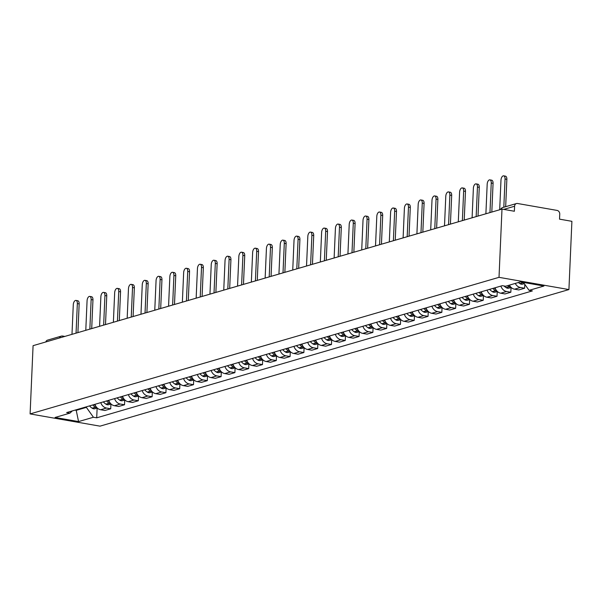 <?xml version="1.0" encoding="UTF-8"?>
<svg xmlns="http://www.w3.org/2000/svg" width="602" height="602" viewBox="0 0 602 602"><rect width="100%" height="100%" fill="white"/><g stroke="black" fill="none" stroke-linecap="round" stroke-linejoin="round"><path stroke-width="0.9" d="M501.022 209.368A3.311 2.754 73.8 0 1 502.745 207.54L516.456 203.544A3.311 2.754 73.8 0 1 517.524 203.491L557.091 210.414A3.311 2.754 73.8 0 1 559.747 214.139L559.529 219.151L571.9 221.318L568.92 289.57L499.013 277.334L30.1 413.92L33.08 345.668L501.993 209.09L499.013 277.334M30.1 413.92L100.007 426.156L568.92 289.57M516.456 203.544A3.311 2.754 73.8 0 0 514.59 206.238L503.754 209.391M501.993 209.09L514.371 211.249L514.59 206.238M45.812 341.959A3.311 2.754 -106.2 0 1 47.543 340.13L61.254 336.142A3.311 2.754 73.8 0 0 59.523 337.97M94.95 404.326A7.615 6.329 73.8 0 0 100.624 409.744L104.891 410.489L110.723 408.796L106.464 408.043A7.615 6.329 -106.2 0 1 100.782 402.625M110.934 404.055L110.723 408.796M108.744 400.3A7.615 6.329 73.8 0 0 114.418 405.725L118.684 406.47L124.524 404.77L120.257 404.025A7.615 6.329 -106.2 0 1 114.583 398.607M124.727 400.037L124.524 404.77M122.537 396.282A7.615 6.329 73.8 0 0 128.218 401.707L132.485 402.452L138.317 400.751L134.058 400.006A7.615 6.329 -106.2 0 1 128.376 394.581M138.528 396.018L138.317 400.751M136.338 392.263A7.615 6.329 73.8 0 0 142.012 397.689L146.278 398.434L152.118 396.733L147.851 395.988A7.615 6.329 -106.2 0 1 142.177 390.563M152.321 392L152.118 396.733M150.131 388.245A7.615 6.329 73.8 0 0 155.813 393.67L160.072 394.415L165.911 392.715L161.645 391.97A7.615 6.329 -106.2 0 1 155.971 386.544M166.122 387.981L165.911 392.715M163.932 384.226A7.615 6.329 73.8 0 0 169.606 389.652L173.873 390.397L179.712 388.696L175.445 387.951A7.615 6.329 -106.2 0 1 169.772 382.526M179.915 383.963L179.712 388.696M177.725 380.208A7.615 6.329 73.8 0 0 183.407 385.634L187.666 386.379L193.505 384.678L189.239 383.933A7.615 6.329 -106.2 0 1 183.565 378.507M193.716 379.945L193.505 384.678M191.526 376.19A7.615 6.329 73.8 0 0 197.2 381.615L201.467 382.36L207.306 380.66L203.04 379.915A7.615 6.329 -106.2 0 1 197.358 374.489M207.509 375.926L207.306 380.66M205.32 372.171A7.615 6.329 73.8 0 0 211.001 377.597L215.26 378.342L221.1 376.641L216.833 375.896A7.615 6.329 -106.2 0 1 211.159 370.471M221.303 371.908L221.1 376.641M219.12 368.153A7.615 6.329 73.8 0 0 224.794 373.579L229.061 374.324L234.893 372.623L230.634 371.878A7.615 6.329 -106.2 0 1 224.952 366.452M235.104 367.89L234.893 372.623M232.914 364.135A7.615 6.329 73.8 0 0 238.595 369.56L242.854 370.305L248.694 368.605L244.427 367.86A7.615 6.329 -106.2 0 1 238.753 362.434M248.897 363.871L248.694 368.605M246.715 360.116A7.615 6.329 73.8 0 0 252.388 365.542L256.655 366.287L262.487 364.586L258.228 363.841A7.615 6.329 -106.2 0 1 252.547 358.416M262.698 359.853L262.487 364.586M260.508 356.098A7.615 6.329 73.8 0 0 266.182 361.524L270.448 362.269L276.288 360.568L272.021 359.823A7.615 6.329 -106.2 0 1 266.347 354.397M276.491 355.835L276.288 360.568M274.309 352.08A7.615 6.329 73.8 0 0 279.983 357.505L284.249 358.25L290.081 356.55L285.822 355.805A7.615 6.329 -106.2 0 1 280.141 350.379M290.292 351.809L290.081 356.55M288.102 348.061A7.615 6.329 73.8 0 0 293.776 353.487L298.043 354.232L303.882 352.531L299.615 351.786A7.615 6.329 -106.2 0 1 293.942 346.361M304.085 347.79L303.882 352.531M301.895 344.043A7.615 6.329 73.8 0 0 307.577 349.469L311.844 350.213L317.675 348.513L313.416 347.768A7.615 6.329 -106.2 0 1 307.735 342.342M317.886 343.772L317.675 348.513M315.696 340.025A7.615 6.329 73.8 0 0 321.37 345.45L325.637 346.195L331.476 344.494L327.21 343.75A7.615 6.329 -106.2 0 1 321.536 338.324M331.679 339.754L331.476 344.494M329.49 336.006A7.615 6.329 73.8 0 0 335.171 341.424L339.43 342.177L345.27 340.476L341.003 339.731A7.615 6.329 -106.2 0 1 335.329 334.306M345.48 335.735L345.27 340.476M343.29 331.988A7.615 6.329 73.8 0 0 348.964 337.406L353.231 338.158L359.07 336.458L354.804 335.705A7.615 6.329 -106.2 0 1 349.13 330.287M359.274 331.717L359.07 336.458M357.084 327.97A7.615 6.329 73.8 0 0 362.765 333.388L367.024 334.14L372.864 332.439L368.597 331.687A7.615 6.329 -106.2 0 1 362.923 326.269M373.074 327.699L372.864 332.439M370.885 323.951A7.615 6.329 73.8 0 0 376.559 329.369L380.825 330.114L386.665 328.421L382.398 327.669A7.615 6.329 -106.2 0 1 376.717 322.251M386.868 323.68L386.665 328.421M384.678 319.925A7.615 6.329 73.8 0 0 390.359 325.351L394.619 326.096L400.458 324.395L396.191 323.65A7.615 6.329 -106.2 0 1 390.517 318.232M400.661 319.662L400.458 324.395M398.479 315.907A7.615 6.329 73.8 0 0 404.153 321.333L408.419 322.078L414.251 320.377L409.992 319.632A7.615 6.329 -106.2 0 1 404.311 314.206M414.462 315.644L414.251 320.377M412.272 311.889A7.615 6.329 73.8 0 0 417.954 317.314L422.213 318.059L428.052 316.359L423.785 315.614A7.615 6.329 -106.2 0 1 418.112 310.188M428.255 311.625L428.052 316.359M426.073 307.87A7.615 6.329 73.8 0 0 431.747 313.296L436.014 314.041L441.845 312.34L437.586 311.595A7.615 6.329 -106.2 0 1 431.905 306.17M442.056 307.607L441.845 312.34M439.866 303.852A7.615 6.329 73.8 0 0 445.548 309.277L449.807 310.022L455.646 308.322L451.38 307.577A7.615 6.329 -106.2 0 1 445.706 302.151M455.849 303.589L455.646 308.322M453.667 299.834A7.615 6.329 73.8 0 0 459.341 305.259L463.608 306.004L469.44 304.303L465.18 303.558A7.615 6.329 -106.2 0 1 459.499 298.133M469.65 299.57L469.44 304.303M467.461 295.815A7.615 6.329 73.8 0 0 473.134 301.241L477.401 301.986L483.24 300.285L478.974 299.54A7.615 6.329 -106.2 0 1 473.3 294.115M483.444 295.552L483.24 300.285M481.254 291.797A7.615 6.329 73.8 0 0 486.935 297.222L491.202 297.967L497.034 296.267L492.775 295.522A7.615 6.329 -106.2 0 1 487.093 290.096M497.244 291.534L497.034 296.267M495.055 287.779A7.615 6.329 73.8 0 0 500.729 293.204L504.995 293.949L510.835 292.248L506.568 291.503A7.615 6.329 -106.2 0 1 500.894 286.078M511.038 287.515L510.835 292.248M509.42 285.13A7.615 6.329 73.8 0 0 514.529 289.186L518.789 289.931L524.628 288.23L520.369 287.485A7.615 6.329 -106.2 0 1 515.252 283.429M524.801 284.34L524.628 288.23M76.243 409.774L76.221 410.346L86.387 407.381L86.41 406.809M86.387 407.381L93.423 417.246L78.569 421.581L55.075 417.464L69.937 413.138L72.315 410.918M93.423 417.246L96.711 417.826L532.371 290.924L529.083 290.352L543.945 286.025L520.452 281.909L505.597 286.243L502.309 285.664L66.649 412.566L69.937 413.138M75.002 410.135L76.221 410.346L78.569 421.581M97.133 408.073L96.711 417.826M529.083 290.352L523.439 282.436M75.965 300.428L77.786 300.744A3.808 1.964 99.9 0 1 79.163 303.905L77.342 303.589A3.808 1.964 -80.1 0 0 75.965 300.428A3.808 1.964 -80.1 0 0 73.278 304.77L71.984 334.336M92.746 404.965A12.582 10.46 73.8 0 0 95.357 407.215L95.537 407.336A4.184 3.477 73.8 0 0 97.118 407.878M97.276 408.036L94.935 408.713A4.184 3.477 -106.2 0 1 92.309 408.276L92.129 408.156A12.582 10.46 -106.2 0 1 89.517 405.906M76.055 333.154L77.342 303.589M95.695 406.026A12.582 10.46 -106.2 0 1 94.16 404.552M77.906 332.613L79.163 303.905M89.766 296.41L91.579 296.726A3.808 1.964 99.9 0 1 92.956 299.886L91.143 299.57A3.808 1.964 -80.1 0 0 89.766 296.41A3.808 1.964 -80.1 0 0 87.072 300.752L85.785 330.317M106.546 400.947A12.582 10.46 73.8 0 0 109.15 403.197L109.338 403.317A4.184 3.477 73.8 0 0 110.918 403.859M111.077 404.017L108.736 404.694A4.184 3.477 -106.2 0 1 106.11 404.258L105.922 404.138A12.582 10.46 -106.2 0 1 103.318 401.888M89.849 329.136L91.143 299.57M109.489 402.001A12.582 10.46 -106.2 0 1 107.961 400.533M91.707 328.594L92.956 299.886M103.559 292.391L105.38 292.707A3.808 1.964 99.9 0 1 106.757 295.868L104.936 295.552A3.808 1.964 -80.1 0 0 103.559 292.391A3.808 1.964 -80.1 0 0 100.873 296.733L99.578 326.299M120.34 396.929A12.582 10.46 73.8 0 0 122.951 399.179L123.132 399.299A4.184 3.477 73.8 0 0 124.712 399.841M124.87 399.991L122.53 400.676A4.184 3.477 -106.2 0 1 119.903 400.24L119.723 400.119A12.582 10.46 -106.2 0 1 117.112 397.869M103.649 325.118L104.936 295.552M123.29 397.982A12.582 10.46 -106.2 0 1 121.754 396.515M105.5 324.576L106.757 295.868M117.36 288.373L119.173 288.689A3.808 1.964 99.9 0 1 120.55 291.85L118.737 291.526A3.808 1.964 -80.1 0 0 117.36 288.373A3.808 1.964 -80.1 0 0 114.666 292.715L113.379 322.281M134.141 392.91A12.582 10.46 73.8 0 0 136.744 395.16L136.925 395.281A4.184 3.477 73.8 0 0 138.513 395.823M138.671 395.973L136.33 396.658A4.184 3.477 -106.2 0 1 133.697 396.221L133.516 396.101A12.582 10.46 -106.2 0 1 130.912 393.843M117.443 321.099L118.737 291.526M137.083 393.964A12.582 10.46 -106.2 0 1 135.555 392.496M119.301 320.557L120.55 291.85M131.153 284.355L132.974 284.671A3.808 1.964 99.9 0 1 134.351 287.831L132.53 287.508A3.808 1.964 -80.1 0 0 131.153 284.355A3.808 1.964 -80.1 0 0 128.467 288.697L127.172 318.262M147.934 388.884A12.582 10.46 73.8 0 0 150.545 391.142L150.726 391.262A4.184 3.477 73.8 0 0 152.306 391.804M152.464 391.955L150.124 392.639A4.184 3.477 -106.2 0 1 147.498 392.195L147.317 392.083A12.582 10.46 -106.2 0 1 144.706 389.825M131.244 317.081L132.53 287.508M150.884 389.945A12.582 10.46 -106.2 0 1 149.349 388.478M133.095 316.539L134.351 287.831M144.954 280.336L146.768 280.652A3.808 1.964 99.9 0 1 148.145 283.813L146.331 283.489A3.808 1.964 -80.1 0 0 144.954 280.336A3.808 1.964 -80.1 0 0 142.26 284.678L140.973 314.244M161.735 384.866A12.582 10.46 73.8 0 0 164.338 387.124L164.519 387.236A4.184 3.477 73.8 0 0 166.107 387.786M166.265 387.936L163.925 388.621A4.184 3.477 -106.2 0 1 161.291 388.177L161.11 388.064A12.582 10.46 -106.2 0 1 158.507 385.807M145.037 313.063L146.331 283.489M164.677 385.927A12.582 10.46 -106.2 0 1 163.15 384.46M146.896 312.521L148.145 283.813M158.747 276.318L160.568 276.634A3.808 1.964 99.9 0 1 161.946 279.795L160.124 279.471A3.808 1.964 -80.1 0 0 158.747 276.318A3.808 1.964 -80.1 0 0 156.061 280.66L154.767 310.226M175.528 380.848A12.582 10.46 73.8 0 0 178.139 383.105L178.32 383.218A4.184 3.477 73.8 0 0 179.9 383.767M180.058 383.918L177.718 384.603A4.184 3.477 -106.2 0 1 175.092 384.159L174.911 384.046A12.582 10.46 -106.2 0 1 172.3 381.788M158.838 309.044L160.124 279.471M178.478 381.909A12.582 10.46 -106.2 0 1 176.943 380.441M160.689 308.502L161.946 279.795M172.548 272.292L174.362 272.616A3.808 1.964 99.9 0 1 175.739 275.776L173.925 275.453A3.808 1.964 -80.1 0 0 172.548 272.292A3.808 1.964 -80.1 0 0 169.854 276.642L168.568 306.207M189.329 376.829A12.582 10.46 73.8 0 0 191.933 379.087L192.113 379.2A4.184 3.477 73.8 0 0 193.701 379.749M193.859 379.9L191.519 380.584A4.184 3.477 -106.2 0 1 188.885 380.14L188.704 380.028A12.582 10.46 -106.2 0 1 186.101 377.77M172.631 305.026L173.925 275.453M192.271 377.89A12.582 10.46 -106.2 0 1 190.744 376.423M174.49 304.484L175.739 275.776M186.342 268.274L188.163 268.597A3.808 1.964 99.9 0 1 189.54 271.758L187.719 271.434A3.808 1.964 -80.1 0 0 186.342 268.274A3.808 1.964 -80.1 0 0 183.655 272.623L182.361 302.189M203.122 372.811A12.582 10.46 73.8 0 0 205.726 375.069L205.914 375.181A4.184 3.477 73.8 0 0 207.494 375.731M207.652 375.881L205.312 376.566A4.184 3.477 -106.2 0 1 202.686 376.122L202.498 376.009A12.582 10.46 -106.2 0 1 199.894 373.752M186.432 301.008L187.719 271.434M206.065 373.872A12.582 10.46 -106.2 0 1 204.537 372.397M188.283 300.466L189.54 271.758M200.142 264.255L201.956 264.579A3.808 1.964 99.9 0 1 203.333 267.732L201.519 267.416A3.808 1.964 -80.1 0 0 200.142 264.255A3.808 1.964 -80.1 0 0 197.448 268.605L196.154 298.171M216.916 368.793A12.582 10.46 73.8 0 0 219.527 371.05L219.707 371.163A4.184 3.477 73.8 0 0 221.288 371.712M221.453 371.863L219.113 372.548A4.184 3.477 -106.2 0 1 216.479 372.104L216.299 371.991A12.582 10.46 -106.2 0 1 213.687 369.733M200.225 296.982L201.519 267.416M219.865 369.854A12.582 10.46 -106.2 0 1 218.338 368.379M202.084 296.447L203.333 267.732M213.936 260.237L215.757 260.561A3.808 1.964 99.9 0 1 217.134 263.714L215.313 263.398A3.808 1.964 -80.1 0 0 213.936 260.237A3.808 1.964 -80.1 0 0 211.242 264.587L209.955 294.152M230.716 364.774A12.582 10.46 73.8 0 0 233.32 367.032L233.508 367.145A4.184 3.477 73.8 0 0 235.089 367.694M235.247 367.845L232.906 368.529A4.184 3.477 -106.2 0 1 230.28 368.085L230.092 367.972A12.582 10.46 -106.2 0 1 227.488 365.715M214.026 292.963L215.313 263.398M233.659 365.835A12.582 10.46 -106.2 0 1 232.131 364.36M215.877 292.429L217.134 263.714M227.729 256.219L229.55 256.542A3.808 1.964 99.9 0 1 230.927 259.695L229.114 259.379A3.808 1.964 -80.1 0 0 227.729 256.219A3.808 1.964 -80.1 0 0 225.043 260.568L223.748 290.134M244.51 360.756A12.582 10.46 73.8 0 0 247.121 363.014L247.302 363.126A4.184 3.477 73.8 0 0 248.882 363.676M249.047 363.826L246.7 364.511A4.184 3.477 -106.2 0 1 244.073 364.067L243.893 363.947A12.582 10.46 -106.2 0 1 241.282 361.697M227.819 288.945L229.114 259.379M247.46 361.817A12.582 10.46 -106.2 0 1 245.925 360.342M229.678 288.411L230.927 259.695M241.53 252.2L243.343 252.524A3.808 1.964 99.9 0 1 244.728 255.677L242.907 255.361A3.808 1.964 -80.1 0 0 241.53 252.2A3.808 1.964 -80.1 0 0 238.836 256.55L237.549 286.116M258.311 356.738A12.582 10.46 73.8 0 0 260.914 358.988L261.102 359.108A4.184 3.477 73.8 0 0 262.683 359.657M262.841 359.808L260.5 360.493A4.184 3.477 -106.2 0 1 257.874 360.049L257.686 359.928A12.582 10.46 -106.2 0 1 255.082 357.678M241.613 284.927L242.907 255.361M261.253 357.799A12.582 10.46 -106.2 0 1 259.725 356.324M243.471 284.392L244.728 255.677M255.323 248.182L257.144 248.498A3.808 1.964 99.9 0 1 258.521 251.659L256.708 251.343A3.808 1.964 -80.1 0 0 255.323 248.182A3.808 1.964 -80.1 0 0 252.637 252.524L251.343 282.097M272.104 352.719A12.582 10.46 73.8 0 0 274.715 354.969L274.896 355.09A4.184 3.477 73.8 0 0 276.476 355.639M276.634 355.79L274.294 356.474A4.184 3.477 -106.2 0 1 271.668 356.03L271.487 355.91A12.582 10.46 -106.2 0 1 268.876 353.66M255.414 280.908L256.708 251.343M275.054 353.78A12.582 10.46 -106.2 0 1 273.519 352.305M257.265 280.366L258.521 251.659M269.124 244.164L270.938 244.48A3.808 1.964 99.9 0 1 272.322 247.64L270.501 247.324A3.808 1.964 -80.1 0 0 269.124 244.164A3.808 1.964 -80.1 0 0 266.43 248.506L265.143 278.079M285.905 348.701A12.582 10.46 73.8 0 0 288.508 350.951L288.697 351.071A4.184 3.477 73.8 0 0 290.277 351.621M290.435 351.771L288.095 352.448A4.184 3.477 -106.2 0 1 285.468 352.012L285.28 351.892A12.582 10.46 -106.2 0 1 282.677 349.642M269.207 276.89L270.501 247.324M288.847 349.762A12.582 10.46 -106.2 0 1 287.32 348.287M271.066 276.348L272.322 247.64M282.917 240.145L284.738 240.461A3.808 1.964 99.9 0 1 286.116 243.622L284.294 243.306A3.808 1.964 -80.1 0 0 282.917 240.145A3.808 1.964 -80.1 0 0 280.231 244.487L278.937 274.06M299.698 344.683A12.582 10.46 73.8 0 0 302.309 346.933L302.49 347.053A4.184 3.477 73.8 0 0 304.07 347.602M304.228 347.753L301.888 348.43A4.184 3.477 -106.2 0 1 299.262 347.994L299.081 347.873A12.582 10.46 -106.2 0 1 296.47 345.623M283.008 272.872L284.294 243.306M302.648 345.744A12.582 10.46 -106.2 0 1 301.113 344.269M284.859 272.33L286.116 243.622M296.718 236.127L298.532 236.443A3.808 1.964 99.9 0 1 299.909 239.604L298.095 239.287A3.808 1.964 -80.1 0 0 296.718 236.127A3.808 1.964 -80.1 0 0 294.024 240.469L292.738 270.042M313.499 340.664A12.582 10.46 73.8 0 0 316.103 342.914L316.291 343.035A4.184 3.477 73.8 0 0 317.871 343.584M318.029 343.734L315.689 344.412A4.184 3.477 -106.2 0 1 313.063 343.975L312.874 343.855A12.582 10.46 -106.2 0 1 310.271 341.605M296.801 268.853L298.095 239.287M316.441 341.725A12.582 10.46 -106.2 0 1 314.914 340.25M298.66 268.311L299.909 239.604M310.512 232.109L312.333 232.425A3.808 1.964 99.9 0 1 313.71 235.585L311.889 235.269A3.808 1.964 -80.1 0 0 310.512 232.109A3.808 1.964 -80.1 0 0 307.825 236.451L306.531 266.024M327.292 336.646A12.582 10.46 73.8 0 0 329.904 338.896L330.084 339.016A4.184 3.477 73.8 0 0 331.664 339.566M331.822 339.716L329.482 340.393A4.184 3.477 -106.2 0 1 326.856 339.957L326.675 339.837A12.582 10.46 -106.2 0 1 324.064 337.587M310.602 264.835L311.889 235.269M330.242 337.707A12.582 10.46 -106.2 0 1 328.707 336.232M312.453 264.293L313.71 235.585M324.312 228.09L326.126 228.406A3.808 1.964 99.9 0 1 327.503 231.567L325.69 231.251A3.808 1.964 -80.1 0 0 324.312 228.09A3.808 1.964 -80.1 0 0 321.618 232.432L320.332 262.005M341.093 332.628A12.582 10.46 73.8 0 0 343.697 334.878L343.877 334.998A4.184 3.477 73.8 0 0 345.465 335.547M345.623 335.698L343.283 336.375A4.184 3.477 -106.2 0 1 340.649 335.939L340.469 335.818A12.582 10.46 -106.2 0 1 337.865 333.568M324.395 260.817L325.69 231.251M344.035 333.689A12.582 10.46 -106.2 0 1 342.508 332.214M326.254 260.275L327.503 231.567M338.106 224.072L339.927 224.388A3.808 1.964 99.9 0 1 341.304 227.548L339.483 227.232A3.808 1.964 -80.1 0 0 338.106 224.072A3.808 1.964 -80.1 0 0 335.419 228.414L334.125 257.98M354.887 328.609A12.582 10.46 73.8 0 0 357.498 330.859L357.678 330.98A4.184 3.477 73.8 0 0 359.259 331.529M359.417 331.679L357.076 332.357A4.184 3.477 -106.2 0 1 354.45 331.92L354.269 331.8A12.582 10.46 -106.2 0 1 351.658 329.55M338.196 256.798L339.483 227.232M357.836 329.67A12.582 10.46 -106.2 0 1 356.301 328.195M340.047 256.256L341.304 227.548M351.907 220.054L353.72 220.37A3.808 1.964 99.9 0 1 355.097 223.53L353.284 223.214A3.808 1.964 -80.1 0 0 351.907 220.054A3.808 1.964 -80.1 0 0 349.213 224.395L347.926 253.961M368.687 324.591A12.582 10.46 73.8 0 0 371.291 326.841L371.472 326.961A4.184 3.477 73.8 0 0 373.059 327.503M373.217 327.661L370.877 328.338A4.184 3.477 -106.2 0 1 368.243 327.902L368.063 327.781A12.582 10.46 -106.2 0 1 365.459 325.531M351.989 252.78L353.284 223.214M371.63 325.652A12.582 10.46 -106.2 0 1 370.102 324.177M353.848 252.238L355.097 223.53M365.7 216.035L367.521 216.351A3.808 1.964 99.9 0 1 368.898 219.512L367.077 219.196A3.808 1.964 -80.1 0 0 365.7 216.035A3.808 1.964 -80.1 0 0 363.014 220.377L361.719 249.943M382.481 320.573A12.582 10.46 73.8 0 0 385.084 322.822L385.272 322.943A4.184 3.477 73.8 0 0 386.853 323.485M387.011 323.643L384.67 324.32A4.184 3.477 -106.2 0 1 382.044 323.884L381.864 323.763A12.582 10.46 -106.2 0 1 379.252 321.513M365.79 248.761L367.077 219.196M385.423 321.626A12.582 10.46 -106.2 0 1 383.895 320.159M367.641 248.22L368.898 219.512M379.501 212.017L381.314 212.333A3.808 1.964 99.9 0 1 382.691 215.493L380.878 215.177A3.808 1.964 -80.1 0 0 379.501 212.017A3.808 1.964 -80.1 0 0 376.807 216.359L375.513 245.925M396.274 316.554A12.582 10.46 73.8 0 0 398.885 318.804L399.066 318.925A4.184 3.477 73.8 0 0 400.646 319.466M400.812 319.617L398.471 320.302A4.184 3.477 -106.2 0 1 395.838 319.865L395.657 319.745A12.582 10.46 -106.2 0 1 393.053 317.495M379.584 244.743L380.878 215.177M399.224 317.608A12.582 10.46 -106.2 0 1 397.696 316.14M381.442 244.201L382.691 215.493M393.294 207.999L395.115 208.315A3.808 1.964 99.9 0 1 396.492 211.475L394.671 211.151A3.808 1.964 -80.1 0 0 393.294 207.999A3.808 1.964 -80.1 0 0 390.608 212.34L389.313 241.906M410.075 312.536A12.582 10.46 73.8 0 0 412.679 314.786L412.867 314.906A4.184 3.477 73.8 0 0 414.447 315.448M414.605 315.598L412.265 316.283A4.184 3.477 -106.2 0 1 409.638 315.847L409.45 315.726A12.582 10.46 -106.2 0 1 406.847 313.469M393.384 240.725L394.671 211.151M413.017 313.589A12.582 10.46 -106.2 0 1 411.49 312.122M395.236 240.183L396.492 211.475M407.095 203.98L408.908 204.296A3.808 1.964 99.9 0 1 410.286 207.457L408.472 207.133A3.808 1.964 -80.1 0 0 407.095 203.98A3.808 1.964 -80.1 0 0 404.401 208.322L403.107 237.888M423.868 308.51A12.582 10.46 73.8 0 0 426.479 310.767L426.66 310.888A4.184 3.477 73.8 0 0 428.24 311.43M428.406 311.58L426.058 312.265A4.184 3.477 -106.2 0 1 423.432 311.821L423.251 311.708A12.582 10.46 -106.2 0 1 420.64 309.451M407.178 236.706L408.472 207.133M426.818 309.571A12.582 10.46 -106.2 0 1 425.283 308.104M409.036 236.165L410.286 207.457M420.888 199.962L422.709 200.278A3.808 1.964 99.9 0 1 424.086 203.438L422.265 203.115A3.808 1.964 -80.1 0 0 420.888 199.962A3.808 1.964 -80.1 0 0 418.194 204.304L416.908 233.869M437.669 304.492A12.582 10.46 73.8 0 0 440.273 306.749L440.461 306.862A4.184 3.477 73.8 0 0 442.041 307.411M442.199 307.562L439.859 308.247A4.184 3.477 -106.2 0 1 437.233 307.803L437.044 307.69A12.582 10.46 -106.2 0 1 434.441 305.432M420.979 232.688L422.265 203.115M440.611 305.553A12.582 10.46 -106.2 0 1 439.084 304.085M422.83 232.146L424.086 203.438M434.682 195.943L436.503 196.26A3.808 1.964 99.9 0 1 437.88 199.42L436.066 199.096A3.808 1.964 -80.1 0 0 434.682 195.943A3.808 1.964 -80.1 0 0 431.995 200.285L430.701 229.851M451.462 300.473A12.582 10.46 73.8 0 0 454.074 302.731L454.254 302.844A4.184 3.477 73.8 0 0 455.834 303.393M456 303.543L453.652 304.228A4.184 3.477 -106.2 0 1 451.026 303.784L450.845 303.671A12.582 10.46 -106.2 0 1 448.234 301.414M434.772 228.67L436.066 199.096M454.412 301.534A12.582 10.46 -106.2 0 1 452.877 300.067M436.623 228.128L437.88 199.42M448.482 191.918L450.296 192.241A3.808 1.964 99.9 0 1 451.681 195.402L449.86 195.078A3.808 1.964 -80.1 0 0 448.482 191.918A3.808 1.964 -80.1 0 0 445.789 196.267L444.502 225.833M465.263 296.455A12.582 10.46 73.8 0 0 467.867 298.712L468.055 298.825A4.184 3.477 73.8 0 0 469.635 299.375M469.793 299.525L467.453 300.21A4.184 3.477 -106.2 0 1 464.827 299.766L464.639 299.653A12.582 10.46 -106.2 0 1 462.035 297.396M448.565 224.651L449.86 195.078M468.206 297.516A12.582 10.46 -106.2 0 1 466.678 296.049M450.424 224.11L451.681 195.402M462.276 187.899L464.097 188.223A3.808 1.964 99.9 0 1 465.474 191.383L463.653 191.06A3.808 1.964 -80.1 0 0 462.276 187.899A3.808 1.964 -80.1 0 0 459.589 192.249L458.295 221.814M479.057 292.437A12.582 10.46 73.8 0 0 481.668 294.694L481.848 294.807A4.184 3.477 73.8 0 0 483.429 295.356M483.587 295.507L481.246 296.192A4.184 3.477 -106.2 0 1 478.62 295.748L478.439 295.635A12.582 10.46 -106.2 0 1 475.828 293.377M462.366 220.633L463.653 191.06M482.006 293.498A12.582 10.46 -106.2 0 1 480.471 292.023M464.217 220.091L465.474 191.383M476.077 183.881L477.89 184.204A3.808 1.964 99.9 0 1 479.267 187.357L477.454 187.041A3.808 1.964 -80.1 0 0 476.077 183.881A3.808 1.964 -80.1 0 0 473.383 188.23L472.096 217.796M492.857 288.418A12.582 10.46 73.8 0 0 495.461 290.676L495.649 290.789A4.184 3.477 73.8 0 0 497.229 291.338M497.387 291.488L495.047 292.173A4.184 3.477 -106.2 0 1 492.421 291.729L492.233 291.616A12.582 10.46 -106.2 0 1 489.629 289.359M476.159 216.607L477.454 187.041M495.8 289.479A12.582 10.46 -106.2 0 1 494.272 288.004M478.018 216.073L479.267 187.357M489.87 179.863L491.691 180.186A3.808 1.964 99.9 0 1 493.068 183.339L491.247 183.023A3.808 1.964 -80.1 0 0 489.87 179.863A3.808 1.964 -80.1 0 0 487.184 184.212L485.889 213.778M507.84 285.589A12.582 10.46 73.8 0 0 509.262 286.657L509.442 286.77A4.184 3.477 73.8 0 0 511.023 287.32M511.181 287.47L508.841 288.155A4.184 3.477 -106.2 0 1 506.214 287.711L506.034 287.598A12.582 10.46 -106.2 0 1 504.009 285.965M489.96 212.589L491.247 183.023M491.811 212.054L493.068 183.339M503.671 175.844L505.484 176.168A3.808 1.964 99.9 0 1 506.861 179.321L505.048 179.005A3.808 1.964 -80.1 0 0 503.671 175.844A3.808 1.964 -80.1 0 0 500.977 180.194L499.69 209.759M522.528 282.278A12.582 10.46 73.8 0 0 523.055 282.639L523.236 282.752A4.184 3.477 73.8 0 0 523.913 283.098M524.304 283.647L522.641 284.136A4.184 3.477 -106.2 0 1 520.008 283.692L519.827 283.572A12.582 10.46 -106.2 0 1 518.412 282.511M503.814 207.231L505.048 179.005M505.672 206.689L506.861 179.321M506.568 291.503L500.729 293.204M492.775 295.522L486.935 297.222M478.974 299.54L473.134 301.241M465.18 303.558L459.341 305.259M451.38 307.577L445.548 309.277M437.586 311.595L431.747 313.296M423.785 315.614L417.954 317.314M409.992 319.632L404.153 321.333M396.191 323.65L390.359 325.351M382.398 327.669L376.559 329.369M368.597 331.687L362.765 333.388M354.804 335.705L348.964 337.406M341.003 339.731L335.171 341.424M327.21 343.75L321.37 345.45M313.416 347.768L307.577 349.469M299.615 351.786L293.776 353.487M285.822 355.805L279.983 357.505M272.021 359.823L266.182 361.524M258.228 363.841L252.388 365.542M244.427 367.86L238.595 369.56M230.634 371.878L224.794 373.579M216.833 375.896L211.001 377.597M203.04 379.915L197.2 381.615M189.239 383.933L183.407 385.634M175.445 387.951L169.606 389.652M161.645 391.97L155.813 393.67M147.851 395.988L142.012 397.689M134.058 400.006L128.218 401.707M120.257 404.025L114.418 405.725M106.464 408.043L100.624 409.744M520.369 287.485L514.529 289.186M64.835 336.42L62.751 336.059A3.311 1.708 99.9 0 0 62.315 336.082A3.311 2.754 73.8 0 0 61.254 336.142A3.311 3.311 0 0 1 62.751 336.059A3.311 1.708 99.9 0 1 63.594 336.781M95.357 407.215L92.129 408.156M95.537 407.336L92.309 408.276M109.15 403.197L105.922 404.138M109.338 403.317L106.11 404.258M122.951 399.179L119.723 400.119M123.132 399.299L119.903 400.24M136.744 395.16L133.516 396.101M136.925 395.281L133.697 396.221M150.545 391.142L147.317 392.083M150.726 391.262L147.498 392.195M164.338 387.124L161.11 388.064M164.519 387.236L161.291 388.177M178.139 383.105L174.911 384.046M178.32 383.218L175.092 384.159M191.933 379.087L188.704 380.028M192.113 379.2L188.885 380.14M205.726 375.069L202.498 376.009M205.914 375.181L202.686 376.122M219.527 371.05L216.299 371.991M219.707 371.163L216.479 372.104M233.32 367.032L230.092 367.972M233.508 367.145L230.28 368.085M247.121 363.014L243.893 363.947M247.302 363.126L244.073 364.067M260.914 358.988L257.686 359.928M261.102 359.108L257.874 360.049M274.715 354.969L271.487 355.91M274.896 355.09L271.668 356.03M288.508 350.951L285.28 351.892M288.697 351.071L285.468 352.012M302.309 346.933L299.081 347.873M302.49 347.053L299.262 347.994M316.103 342.914L312.874 343.855M316.291 343.035L313.063 343.975M329.904 338.896L326.675 339.837M330.084 339.016L326.856 339.957M343.697 334.878L340.469 335.818M343.877 334.998L340.649 335.939M357.498 330.859L354.269 331.8M357.678 330.98L354.45 331.92M371.291 326.841L368.063 327.781M371.472 326.961L368.243 327.902M385.084 322.822L381.864 323.763M385.272 322.943L382.044 323.884M398.885 318.804L395.657 319.745M399.066 318.925L395.838 319.865M412.679 314.786L409.45 315.726M412.867 314.906L409.638 315.847M426.479 310.767L423.251 311.708M426.66 310.888L423.432 311.821M440.273 306.749L437.044 307.69M440.461 306.862L437.233 307.803M454.074 302.731L450.845 303.671M454.254 302.844L451.026 303.784M467.867 298.712L464.639 299.653M468.055 298.825L464.827 299.766M481.668 294.694L478.439 295.635M481.848 294.807L478.62 295.748M495.461 290.676L492.233 291.616M495.649 290.789L492.421 291.729M509.262 286.657L506.034 287.598M509.442 286.77L506.214 287.711M523.055 282.639L519.827 283.572M523.236 282.752L520.008 283.692M502.745 207.54A3.311 3.311 0 0 0 500.601 209.496"/></g></svg>
